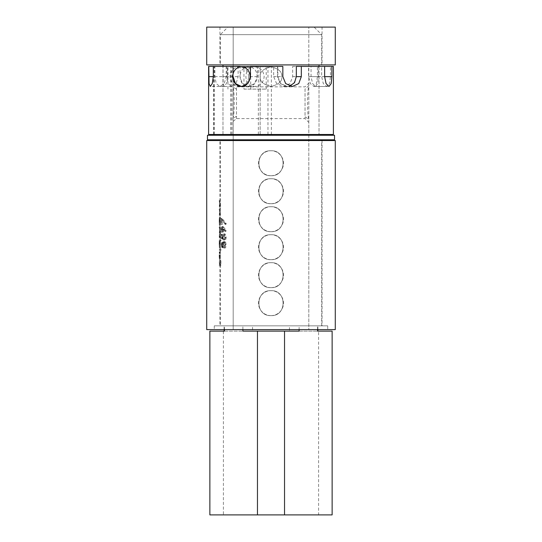 <?xml version="1.0" encoding="UTF-8"?>
<svg xmlns="http://www.w3.org/2000/svg" width="542" height="542" viewBox="0 0 542 542"><rect width="100%" height="100%" fill="white"/><g stroke="black" fill="none" stroke-linecap="round" stroke-linejoin="round"><path stroke-width="0.41" stroke-dasharray="2.71 2.03" d="M271 315.62A12.48 12.48 0 0 0 281.806 296.901A12.48 12.48 0 0 0 260.194 296.901A12.48 12.48 0 0 0 271 315.62M271 287.639A12.48 12.48 0 0 0 281.806 268.92A12.48 12.48 0 0 0 260.194 268.92A12.48 12.48 0 0 0 271 287.639M271 259.659A12.48 12.48 0 0 0 281.806 240.939A12.48 12.48 0 0 0 260.194 240.939A12.48 12.48 0 0 0 271 259.659M271 231.671A12.48 12.48 0 0 0 281.806 212.959A12.48 12.48 0 0 0 260.194 212.959A12.48 12.48 0 0 0 271 231.671M271 203.69A12.48 12.48 0 0 0 281.806 184.971A12.48 12.48 0 0 0 260.194 184.971A12.48 12.48 0 0 0 271 203.69M271 175.71A12.48 12.48 0 0 0 281.806 156.99A12.48 12.48 0 0 0 260.194 156.99A12.48 12.48 0 0 0 271 175.71M322.05 140.541L219.95 140.541L322.05 140.541L322.05 325.83L219.95 325.83L322.05 325.83M224.029 227.538L222.884 226.387C222.267 226.522 221.935 227.559 221.902 229.49C221.929 231.454 222.254 232.511 222.877 232.674C223.548 232.532 223.934 231.515 224.036 229.612L224.002 228.555L225.939 231.339L226.21 230.621L224.029 227.538L223.209 227.538L225.35 230.621L226.21 230.621M222.715 241.908L221.902 244.747L222.708 247.68L223.487 246.217L224.659 248.195C225.587 248.046 226.102 246.915 226.21 244.808L225.628 242.152L224.618 241.393L223.487 243.331L222.715 241.908L221.915 241.908L222.674 243.331L223.487 243.331M219.192 215.418L219.713 215.418L219.734 211.739L219.192 209.009L219.612 211.895L219.192 215.418L219.95 215.418L220.16 214.381L220.086 209.009L220.479 215.418L219.95 215.418L219.95 217.471L220.479 217.471L220.499 221.332L220.086 225.167L219.95 217.471L219.192 217.471L219.192 218.372L219.95 218.372L219.95 220.316M219.192 237.87L219.713 237.87L219.734 234.449L219.734 229.442L219.192 226.963L219.612 229.598L219.192 237.87L219.95 237.87L220.37 234.605L219.95 226.963L220.499 229.442L220.479 237.87L219.95 237.87L219.95 239.923L220.994 239.923L220.994 240.817L220.296 240.817L220.086 247.619L219.95 239.923L219.192 239.923L219.192 240.817L219.95 240.817L219.95 242.762M219.192 250.309L220.221 250.309L220.221 249.415L219.192 249.415L219.192 250.309L219.95 250.309L219.95 249.415L220.994 249.415L220.994 250.309L219.95 250.309L220.316 258.575L219.95 254.659M219.192 265.573L220.167 265.573L220.167 260.702L219.977 264.679L219.53 264.679L219.422 260.702L219.192 265.573L219.95 265.573L220.188 264.679L220.188 260.702L220.296 264.679L220.75 264.679L220.94 260.702L220.94 265.573L219.95 265.573L219.95 325.83M271 290.661C254.903 289.889 254.896 316.386 270.993 315.62C287.084 316.406 287.118 289.902 271 290.661C287.104 289.882 287.097 316.392 271.007 315.62C254.903 316.406 254.896 289.889 271 290.661M271 262.68C254.903 261.908 254.896 288.405 270.993 287.639C287.084 288.419 287.118 261.922 271 262.68C287.104 261.901 287.097 288.412 271.007 287.639C254.903 288.419 254.896 261.908 271 262.68M271 234.7C254.903 233.92 254.896 260.424 270.993 259.659C287.084 260.438 287.118 233.934 271 234.7C287.104 233.92 287.097 260.431 271.007 259.659C254.903 260.438 254.896 233.92 271 234.7M271 206.719C254.903 205.94 254.896 232.443 270.993 231.671C287.084 232.457 287.118 205.953 271 206.719C287.104 205.94 287.097 232.45 271.007 231.671C254.903 232.457 254.896 205.94 271 206.719M271 178.731C254.903 177.959 254.896 204.456 270.993 203.69C287.084 204.476 287.118 177.972 271 178.731C287.104 177.959 287.097 204.463 271.007 203.69C254.903 204.476 254.896 177.959 271 178.731M271 150.751C254.903 149.978 254.896 176.475 270.993 175.71C287.084 176.489 287.118 149.992 271 150.751C287.104 149.971 287.097 176.482 271.007 175.71C254.903 176.496 254.896 149.978 271 150.751M219.192 206.956L219.713 206.956L219.734 203.277L219.192 200.54L219.612 203.433L219.192 206.956L219.95 206.956L220.16 205.919L219.95 200.54L220.499 203.277L220.479 206.956L219.95 206.956L219.95 209.009L219.192 209.009M221.976 238.317L223.71 239.34L223.507 237.139L224.442 234.727L225.668 237.267L224.781 240.37C225.601 240.147 226.075 239.13 226.21 237.315C226.048 235.072 225.458 233.907 224.456 233.826C223.629 233.88 223.182 234.93 223.114 236.976L223.189 238.155L222.288 237.613L221.976 234.212L221.976 238.317L221.19 238.317L221.19 234.212L221.976 234.212M222.288 224.463L222.288 219.828L225.98 224.341L226.21 223.568L221.976 218.304L222.288 224.463L221.19 224.463L221.976 224.463M206.719 329.611L233.189 329.611L233.189 118.481C234.544 111.95 234.55 93.495 233.189 86.971L233.189 27.1L335.281 27.1M305.031 89.023L305.031 118.61L305.031 89.023L308.811 85.758C307.057 92.479 307.05 112.946 308.811 119.701L308.811 27.1L308.811 140.541L335.281 140.541M206.719 140.541L233.189 140.541L233.189 329.611L308.811 329.611L308.811 119.701L305.031 116.435M206.719 27.1L233.189 27.1L233.189 140.541L308.811 140.541L308.811 329.611L335.281 329.611M335.281 64.911L206.719 64.911M236.488 89.295L233.189 86.971L233.189 121.354L233.189 118.481L236.488 116.164L236.488 118.61L236.488 86.849L236.488 116.164M327.72 329.611L214.28 329.611L327.72 329.611L327.72 325.83L214.28 325.83L327.72 325.83M322.05 27.1L219.95 27.1L322.05 27.1L322.05 64.911L219.95 64.911L322.05 64.911M220.167 265.573L220.94 265.573M220.167 260.702L220.94 260.702M219.977 260.702L220.75 260.702M219.977 264.679L220.75 264.679M219.53 264.679L220.296 264.679M219.53 260.702L220.296 260.702M219.422 260.702L220.188 260.702M219.422 264.679L220.188 264.679M219.192 264.679L219.95 264.679L219.95 256.8M219.198 255.851L219.32 259.415L219.734 255.716L219.314 251.976L219.314 258.52L219.198 255.851L219.957 255.851M219.246 253.161L220.005 253.161M219.232 252.362L219.984 252.362M219.198 255.736L219.95 255.736M219.32 259.415L220.079 259.415M219.551 258.575L220.316 258.575M219.734 255.716L220.499 255.716M219.544 252.775L220.303 252.775M219.314 251.976L220.066 251.976M219.314 258.52L220.066 258.52M220.14 252.877L220.14 258.426L220.14 252.877L219.381 252.877L219.612 255.668L220.37 255.668M219.612 255.668L219.381 258.426L220.14 258.426M219.381 258.426L219.381 252.877M219.53 257.558L220.289 257.558M220.221 250.309L220.994 250.309M220.221 249.415L220.994 249.415M219.192 249.415L219.95 249.415L219.95 244.815M219.964 240.817L219.212 240.817L219.327 247.619L219.53 240.817L220.994 240.817M220.221 240.817L220.221 239.923L220.994 239.923M220.221 239.923L219.192 239.923M219.198 243.805L219.95 243.805M219.327 247.619L220.086 247.619M219.734 243.778L220.499 243.778M219.53 240.817L220.296 240.817M220.37 243.764L220.079 240.817L220.086 246.718L220.37 243.764L219.612 243.764L219.327 246.718L220.086 246.718M219.327 246.718L219.32 240.817L220.079 240.817M219.32 240.817L219.612 243.764M219.198 243.771L219.957 243.771M219.713 237.87L220.479 237.87M219.713 236.969L220.479 236.969M219.551 236.969L220.309 236.969M219.679 235.953L220.445 235.953M219.734 234.449L220.499 234.449M219.503 232.125L220.269 232.125M219.734 229.442L220.499 229.442M219.347 226.963L220.106 226.963L219.347 226.963M219.192 226.963L219.95 226.963L219.95 222.362M219.192 227.864L219.95 227.864L219.95 231.969L219.192 231.969M219.347 227.864L220.106 227.864M219.612 229.598L220.37 229.598M219.273 231.969L220.032 231.969L219.273 231.969M219.192 232.864L219.95 232.864L219.95 236.969L219.192 236.969M219.327 232.864L220.086 232.864M219.612 234.605L220.37 234.605M219.286 236.969L220.045 236.969L219.286 236.969M219.964 218.372L219.212 218.372L219.327 225.167L219.537 218.372L220.479 218.372M219.713 218.372L219.713 217.471L220.479 217.471M219.713 217.471L219.192 217.471M219.198 221.36L219.95 221.36M219.327 225.167L220.086 225.167M219.734 221.332L220.499 221.332M219.537 218.372L220.303 218.372M220.37 221.319L220.079 218.372L220.086 224.273L220.37 221.319L219.612 221.319L219.327 224.273L220.086 224.273M219.327 224.273L219.32 218.372L220.079 218.372M219.32 218.372L219.612 221.319M219.198 221.326L219.957 221.326M219.713 215.418L220.479 215.418M219.713 214.524L220.479 214.524M219.544 214.524L220.303 214.524M219.734 211.739L220.499 211.739M219.327 209.009L220.086 209.009L219.327 209.009M219.192 209.903L219.95 209.903L219.95 214.524L219.192 214.524M219.307 209.903L220.066 209.903M219.449 210.011L220.208 210.011M219.612 211.895L220.37 211.895M219.402 214.381L220.16 214.381M219.259 214.524L220.018 214.524L219.259 214.524M219.713 206.956L220.479 206.956M219.713 206.055L220.479 206.055M219.544 206.055L220.303 206.055M219.734 203.277L220.499 203.277M219.327 200.54L220.086 200.54L219.327 200.54M219.192 200.54L219.95 200.54L219.95 140.541M219.192 201.441L219.95 201.441L219.95 206.055L219.192 206.055M219.307 201.441L220.066 201.441M219.449 201.543L220.208 201.543M219.612 203.433L220.37 203.433M219.402 205.919L220.16 205.919M219.259 206.055L220.018 206.055L219.259 206.055M222.674 243.331L223.785 241.393L224.618 241.393M223.785 241.393L225.628 242.152M224.781 242.152L225.35 244.808L226.21 244.808M225.35 244.808C225.255 246.901 224.74 248.033 223.826 248.195L224.659 248.195M223.826 248.195L222.674 246.217L223.487 246.217M222.674 246.217L221.908 247.68L222.708 247.68M221.908 247.68L221.116 244.747L221.902 244.747M221.116 244.747L221.915 241.908M222.206 244.801L222.701 242.809L223.311 244.76L222.708 246.779L222.206 244.801L221.414 244.801L221.915 246.779L222.708 246.779M221.915 246.779L222.498 244.76L221.908 242.809L222.701 242.809M221.908 242.809L221.414 244.801M222.498 244.76L223.311 244.76M223.71 244.74L224.625 242.294L225.668 244.801L224.673 247.294L223.71 244.74L222.898 244.74L223.839 247.294L224.673 247.294M223.839 247.294L224.815 244.801L223.792 242.294L224.625 242.294M223.792 242.294L222.898 244.74M224.815 244.801L225.668 244.801M221.19 234.212L222.288 234.212M221.495 234.212L221.495 237.613L222.288 237.613M221.495 237.613L223.189 238.155M222.383 238.155L222.308 236.976L223.114 236.976M222.308 236.976C222.369 234.937 222.809 233.887 223.629 233.826L224.456 233.826M223.629 233.826C224.612 233.9 225.181 235.065 225.35 237.315L226.21 237.315M225.35 237.315C225.221 239.124 224.754 240.14 223.948 240.37L224.781 240.37M223.948 240.37L223.948 239.469L224.781 239.469M223.948 239.469L224.815 237.267L225.668 237.267M224.815 237.267L223.609 234.727L224.442 234.727M223.609 234.727L222.694 237.139L223.507 237.139M222.694 237.139L222.898 239.34L223.71 239.34M222.898 239.34L221.19 238.317M225.35 230.621L225.086 231.339L225.939 231.339M225.086 231.339L223.182 228.555L224.002 228.555M223.182 228.555L223.216 229.612L224.036 229.612M223.216 229.612C223.114 231.502 222.742 232.525 222.078 232.674L222.877 232.674M222.078 232.674C221.468 232.518 221.143 231.454 221.116 229.49L221.902 229.49M221.116 229.49C221.15 227.565 221.468 226.536 222.084 226.387L222.884 226.387M222.084 226.387L223.209 227.538M223.609 229.442L222.864 231.773L222.206 229.537L222.864 227.288L223.609 229.442L222.796 229.442L222.057 227.288L222.864 227.288M222.057 227.288L221.414 229.537L222.057 231.773L222.864 231.773M222.057 231.773L222.796 229.442M221.414 229.537L222.206 229.537M221.19 224.463L221.19 218.304L221.976 218.304M221.19 218.304L225.35 223.568L226.21 223.568M225.35 223.568L225.126 224.341L225.98 224.341M225.126 224.341L221.495 219.828L222.288 219.828M221.495 219.828L221.495 224.463M240.038 66.429L227.525 66.429L227.525 76.639L226.366 83.583L224.273 86.469L223.162 83.59L222.992 66.429L226.854 66.429L226.854 76.639L228.087 83.59L231.664 86.469L236.061 83.59L238.134 76.639L238.134 66.429L243.954 66.429L227.938 66.429L273.669 66.429L273.669 76.639L276.583 83.583L283.432 86.469L290.011 83.59L292.66 76.639L292.66 66.429L308.594 66.429L308.594 76.639L310.342 83.583L313.913 86.469L316.128 84.735L317.422 76.639L317.422 66.429L319.021 66.429L318.317 66.429L318.317 76.639L317.727 83.583L315.634 86.469L312.599 83.59L311.054 76.639L311.054 66.429L296.318 66.429M238.134 66.429L273.669 66.429M208.609 134.491L260.14 134.491L260.14 66.429L260.133 134.491L333.391 134.491M316.128 134.491L222.979 134.491L316.128 134.491M289.862 86.11L287.423 86.469L280.722 83.59L277.836 76.639L277.836 66.429L257.342 66.429L257.342 76.639L254.571 83.583L248.209 86.469L242.328 83.59L240.038 76.639L240.038 66.923M243.954 89.112L266.21 89.112L243.954 89.112L243.954 66.429M266.21 89.112L266.21 66.429M292.66 66.429L296.44 66.429L296.44 76.639L293.757 83.59L287.152 86.469L280.329 83.59L277.45 76.639L277.45 66.429M296.44 66.429L308.594 66.429M317.422 66.429L330.471 66.429L330.471 76.639L329.529 83.59L326.758 86.469L323.289 83.59L321.65 76.639L321.65 66.429M330.471 66.429L333.391 66.429M233.107 73.793L233.107 76.639L240.038 76.639M208.609 66.429L226.854 66.429M226.17 66.429L226.17 76.639L224.192 83.59L219.889 86.469L216.224 83.59L214.889 76.639L214.889 66.429M311.054 66.429L318.317 66.429M277.836 66.429L282.836 66.429M250.411 66.429L257.342 66.429M222.992 66.429L227.525 66.429M227.938 89.112L227.938 66.429M250.702 89.112L250.702 66.429M242.891 329.611L242.891 325.83L224.442 325.83L224.442 329.611M209.869 514.9L223.406 514.9L223.406 331.121L252.552 331.121L252.552 325.83L289.448 325.83L289.448 331.121L332.131 331.121M223.406 514.9L318.594 514.9L318.594 331.121M317.558 329.611L317.558 325.83L299.109 325.83L299.109 329.611M222.979 64.911L319.021 64.911L222.979 64.911M222.979 134.491L222.979 66.429L222.979 134.491M222.979 135.249L319.021 135.249L222.979 135.249M254.577 66.801C243.033 66.199 243.033 87.072 254.577 86.469C260.296 85.893 263.493 82.614 264.164 76.639C263.493 70.656 260.296 67.384 254.577 66.801L271 66.801C278.778 68.712 282.362 71.991 281.745 76.639C282.362 81.286 278.778 84.559 271 86.469C263.222 84.559 259.638 81.286 260.255 76.639C259.638 71.991 263.222 68.712 271 66.801C263.222 68.712 259.645 71.991 260.255 76.639C259.645 81.286 263.222 84.559 271 86.469C278.778 84.559 282.355 81.286 281.745 76.639C282.355 71.991 278.778 68.712 271 66.801L248.229 66.801C243.134 67.377 240.411 70.656 240.059 76.639C240.411 82.614 243.134 85.893 248.229 86.469C258.432 87.093 260.749 69.268 250.411 67.113M224.442 325.83L252.552 325.83M299.109 325.83L242.891 325.83M289.448 325.83L317.558 325.83M220.33 325.83L321.67 325.83L220.33 325.83L220.33 140.541M220.33 139.789L321.67 139.789L220.33 139.789M334.529 139.789L207.471 139.789M334.529 135.249L207.471 135.249M220.33 64.911L321.67 64.911L220.33 64.911L220.33 34.661L321.67 34.661L220.33 34.661L227.891 27.1L314.109 27.1L227.891 27.1M318.594 514.9L332.131 514.9M209.869 331.121L223.406 331.121M224.442 331.121L252.552 331.121M289.448 331.121L317.558 331.121M299.109 331.121L242.891 331.121M248.554 76.639A9.831 9.241 90 0 0 239.32 66.801A9.831 9.241 90 0 0 230.079 76.639A9.831 9.241 90 0 0 239.32 86.469A9.831 9.241 90 0 0 248.554 76.639M230.614 134.491L230.614 66.429M271.366 134.491L271.366 66.429M231.82 134.491L231.82 66.429M214.415 134.491L214.415 66.429M213.683 134.491L213.683 66.429M258.351 134.491L258.351 66.429M267.965 134.491L267.965 66.429M238.134 76.639L226.17 76.639M226.854 76.639L214.889 76.639M222.992 76.639L227.525 76.639M257.342 76.639L250.411 76.639M277.836 76.639L282.836 76.639M311.054 76.639L318.317 76.639M317.422 76.639L330.471 76.639M308.594 76.639L321.65 76.639M292.66 76.639L296.44 76.639M273.669 76.639L277.45 76.639M233.189 121.354L236.488 118.61L305.031 118.61L308.811 122.39M233.189 84.105L236.488 86.849L305.031 86.849L308.811 83.061M219.95 27.1L219.95 64.911M214.28 325.83L214.28 329.611M219.192 254.659L219.192 256.8M219.192 242.762L219.192 244.815M219.192 220.316L219.192 222.369M319.021 66.429L319.021 134.491L319.021 66.429M231.949 134.491L231.949 66.429M213.494 134.491L213.494 66.429M260.133 134.491L260.133 66.429M231.664 86.469L219.889 86.469M224.273 86.469L210.289 86.469M248.209 86.469L254.577 86.469M287.423 86.469L292.341 86.469M315.634 86.469L328.987 86.469M313.913 86.469L326.758 86.469M283.432 86.469L287.152 86.469M321.67 325.83L321.67 140.541M321.67 64.911L321.67 34.661L314.109 27.1M239.32 86.469L248.229 86.469M224.11 329.611L224.11 325.83M317.89 329.611L317.89 325.83M248.229 66.801L239.32 66.801"/><path stroke-width="0.81" d="M335.281 140.541L206.719 140.541L206.719 329.611L335.281 329.611L335.281 140.541M206.719 64.911L335.281 64.911L335.281 27.1L206.719 27.1L206.719 64.911M240.038 66.923L240.038 66.429L208.609 66.429L208.609 134.491L333.391 134.491L333.391 66.429L296.318 66.429L296.318 76.639L294.557 82.594L289.862 86.11M324.631 66.429L324.631 76.639L326.06 83.59L328.987 86.469L331.189 83.59L331.887 76.639L331.887 66.429M242.138 86.429L247.965 83.278L250.411 76.639L250.411 66.429L282.836 66.429L282.836 76.639L285.675 83.59L292.341 86.469L298.744 83.59L301.311 76.639L301.311 66.429M233.107 76.639L235.458 83.59L241.386 86.469A9.831 8.652 90 0 1 232.735 76.639A9.831 8.652 90 0 1 241.386 66.801A9.831 8.652 90 0 1 250.045 76.639A9.831 8.652 90 0 1 241.386 86.469M233.107 66.429L233.107 73.793M208.778 66.429L209.063 83.59L210.289 86.469L212.268 83.59L213.318 76.639L213.318 66.429M224.442 329.611L224.442 331.121L209.869 331.121L209.869 514.9L257.464 514.9L257.464 331.121L242.891 331.121L242.891 329.611M299.109 329.611L299.109 331.121L257.464 331.121M317.558 329.611L317.558 331.121L332.131 331.121L332.131 514.9L284.536 514.9L284.536 331.121M222.979 135.249L222.979 134.491M222.979 66.429L222.979 64.911M250.411 67.113L241.386 66.801M220.33 140.541L220.33 139.789M207.471 139.789L334.529 139.789L334.529 135.249L207.471 135.249L207.471 139.789M284.536 514.9L257.464 514.9M213.318 76.639L208.778 76.639M296.318 76.639L301.311 76.639M324.631 76.639L331.887 76.639M319.021 135.249L319.021 134.491M319.021 66.429L319.021 64.911M321.67 140.541L321.67 139.789M224.11 331.121L224.11 329.611M317.89 331.121L317.89 329.611"/></g></svg>
